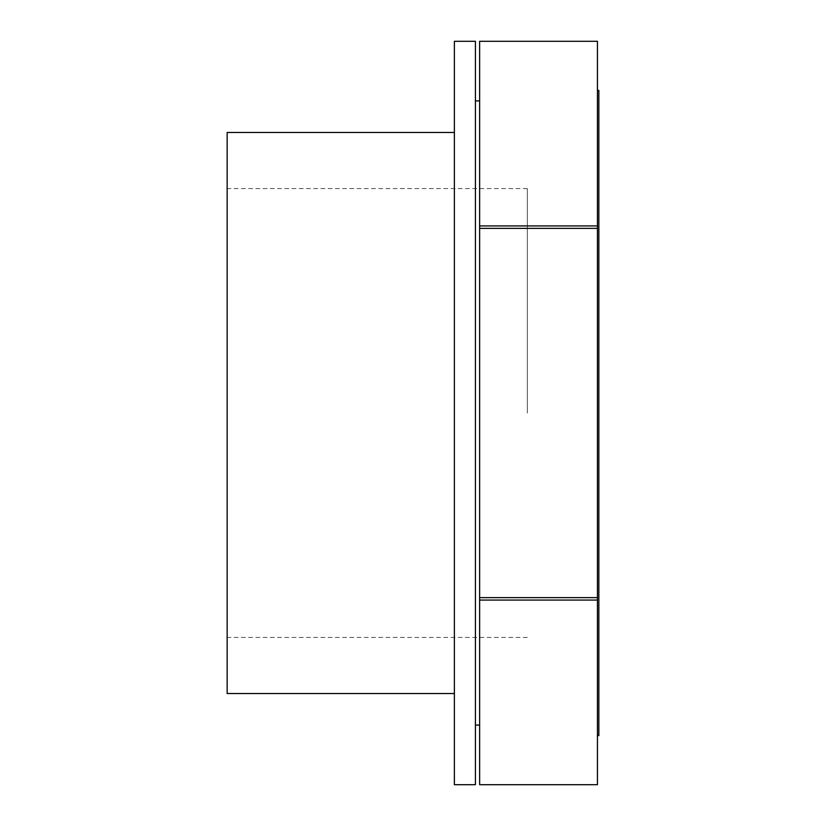 <?xml version="1.0" encoding="UTF-8"?>
<svg xmlns="http://www.w3.org/2000/svg" width="826" height="826" viewBox="0 0 826 826"><rect width="100%" height="100%" fill="white"/><g stroke="black" fill="none" stroke-linecap="round" stroke-linejoin="round"><path stroke-width="0.62" stroke-dasharray="4.13 3.1" d="M454.383 41.3L454.383 784.7M475.415 41.3L475.415 784.7M454.383 413L454.383 693.53L454.383 413M475.415 263.38L475.415 725.083L475.415 263.38M479.627 562.62L479.627 100.917L479.627 562.62M597.446 90.395L597.446 413L597.446 41.3L479.627 41.3L479.627 784.7L597.446 784.7L597.446 413L597.446 600.079L479.627 600.079M479.627 228.379L597.446 228.379L597.446 225.921L479.627 225.921M479.627 597.621L597.446 597.621L597.446 735.605M598.85 735.605L598.85 90.395M227.15 132.47L227.15 693.53M527.318 413L527.318 188.576L527.318 413M227.15 413L227.15 188.576L227.15 413M527.318 188.576L227.15 188.576M527.318 637.424L227.15 637.424"/><path stroke-width="1.24" d="M454.383 784.7L454.383 41.3L475.415 41.3L475.415 784.7L454.383 784.7M479.627 41.3L479.627 225.921L597.446 225.921L597.446 41.3L479.627 41.3L597.446 41.3M479.627 600.079L597.446 600.079L597.446 90.395L598.85 90.395L598.85 735.605L597.446 735.605L597.446 600.079L597.446 784.7L479.627 784.7L479.627 225.921M479.627 228.379L597.446 228.379L597.446 597.621L479.627 597.621M454.383 693.53L227.15 693.53L227.15 132.47L454.383 132.47M479.627 725.083L475.415 725.083M479.627 100.917L475.415 100.917M597.446 784.7L479.627 784.7"/></g></svg>
